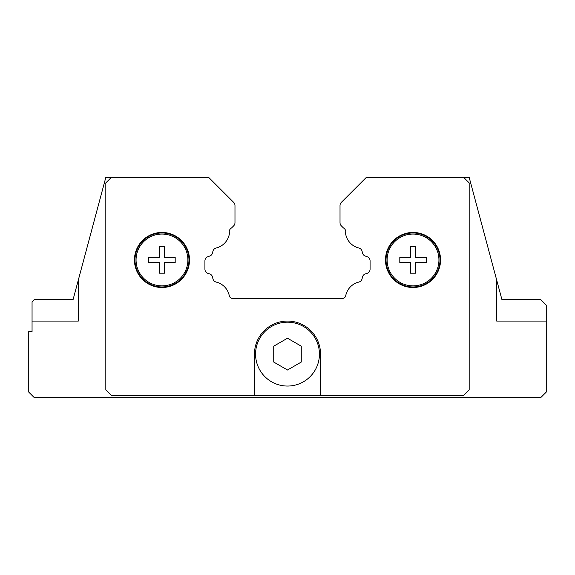 <?xml version="1.0" encoding="UTF-8"?>
<svg xmlns="http://www.w3.org/2000/svg" width="575" height="575" viewBox="0 0 575 575"><rect width="100%" height="100%" fill="white"/><g stroke="black" fill="none" stroke-linecap="round" stroke-linejoin="round"><path stroke-width="0.86" d="M55.178 321.08L32.056 321.08L32.056 301.81L34.256 299.611L73.075 299.611L78.301 280.126L78.301 321.08L32.056 321.08L32.056 331.545L28.75 331.545L28.75 392.1L34.256 397.605L540.744 397.605L546.25 392.1L546.25 321.08L496.699 321.08L496.699 280.126L501.925 299.611L540.744 299.611L546.25 305.117L546.25 321.08L519.822 321.08M301.264 354.114L301.264 362.063L287.5 370.005L273.736 362.063L273.736 346.172L287.5 338.222L301.264 346.172L301.264 354.114M319.434 354.114A31.934 31.934 0 0 1 287.5 386.048A31.934 31.934 0 0 1 255.566 354.114A31.934 31.934 0 0 1 287.5 322.187A31.934 31.934 0 0 1 319.434 354.114A31.934 31.934 0 0 0 287.5 322.187A31.934 31.934 0 0 0 255.566 354.114M440.551 259.972A27.528 27.528 0 0 1 413.022 287.5A27.528 27.528 0 0 1 385.494 259.972A27.528 27.528 0 0 1 413.022 232.444A27.528 27.528 0 0 1 440.551 259.972M189.506 259.972A27.528 27.528 0 0 1 161.978 287.5A27.528 27.528 0 0 1 134.449 259.972A27.528 27.528 0 0 1 161.978 232.444A27.528 27.528 0 0 1 189.506 259.972M188.952 259.972A26.975 26.975 0 0 1 161.978 286.947A26.975 26.975 0 0 1 135.003 259.972A26.975 26.975 0 0 1 161.978 232.997A26.975 26.975 0 0 1 188.952 259.972M187.896 259.972A25.918 25.918 0 0 1 161.978 285.89A25.918 25.918 0 0 1 136.059 259.972A25.918 25.918 0 0 1 161.978 234.054A25.918 25.918 0 0 1 187.896 259.972M175.188 259.972L175.188 262.617L164.623 262.617L164.623 273.19L159.34 273.19L159.34 262.617L148.767 262.617L148.767 257.334L159.34 257.334L159.34 246.761L164.623 246.761L164.623 257.334L175.188 257.334L175.188 259.972M439.997 259.972A26.975 26.975 0 0 1 413.022 286.947A26.975 26.975 0 0 1 386.048 259.972A26.975 26.975 0 0 1 413.022 232.997A26.975 26.975 0 0 1 439.997 259.972M438.941 259.972A25.918 25.918 0 0 1 413.022 285.89A25.918 25.918 0 0 1 387.104 259.972A25.918 25.918 0 0 1 413.022 234.054A25.918 25.918 0 0 1 438.941 259.972M426.233 259.972L426.233 262.617L415.66 262.617L415.66 273.19L410.378 273.19L410.378 262.617L399.812 262.617L399.812 257.334L410.378 257.334L410.378 246.761L415.66 246.761L415.66 257.334L426.233 257.334L426.233 259.972M254.466 395.406L254.466 354.114A33.034 33.034 0 0 1 287.5 321.08A33.034 33.034 0 0 1 320.534 354.114L320.534 395.406L111.327 395.406L105.822 389.9L105.822 182.9L111.327 177.395L208.689 177.395L233.687 202.393A4.406 4.406 0 0 1 234.981 205.505L234.981 222.705A4.406 4.406 0 0 1 233.687 225.817L231.545 227.959A4.406 4.406 0 0 0 229.468 233.234A17.617 17.617 0 0 1 216.164 247.998A4.406 4.406 0 0 0 212.908 251.304L212.556 252.863A4.406 4.406 0 0 1 209.76 256.033L207.827 256.73A4.406 4.406 0 0 0 204.923 260.87L204.923 269.193A4.406 4.406 0 0 0 208.021 273.398L209.573 273.88A4.406 4.406 0 0 1 212.57 277.164L212.901 278.717A4.406 4.406 0 0 0 216.171 282.066A17.617 17.617 0 0 1 229.432 296.563A4.406 4.406 0 0 0 231.502 298.102L231.905 298.511L343.095 298.511L343.498 298.102A4.406 4.406 0 0 0 345.568 296.563A17.617 17.617 0 0 1 358.829 282.066A4.406 4.406 0 0 0 362.099 278.717L362.43 277.164A4.406 4.406 0 0 1 365.427 273.88L366.979 273.398A4.406 4.406 0 0 0 370.077 269.193L370.077 260.87A4.406 4.406 0 0 0 367.173 256.73L365.24 256.033A4.406 4.406 0 0 1 362.444 252.863L362.092 251.304A4.406 4.406 0 0 0 358.836 247.998A17.617 17.617 0 0 1 345.532 233.234A4.406 4.406 0 0 0 343.455 227.959L341.313 225.817A4.406 4.406 0 0 1 340.019 222.705L340.019 205.505A4.406 4.406 0 0 1 341.313 202.393L366.311 177.395L463.673 177.395L469.178 182.9L469.178 389.9L463.673 395.406L320.534 395.406M78.301 280.126L105.822 177.395L111.327 177.395M463.673 177.395L469.178 177.395L496.699 280.126"/></g></svg>
